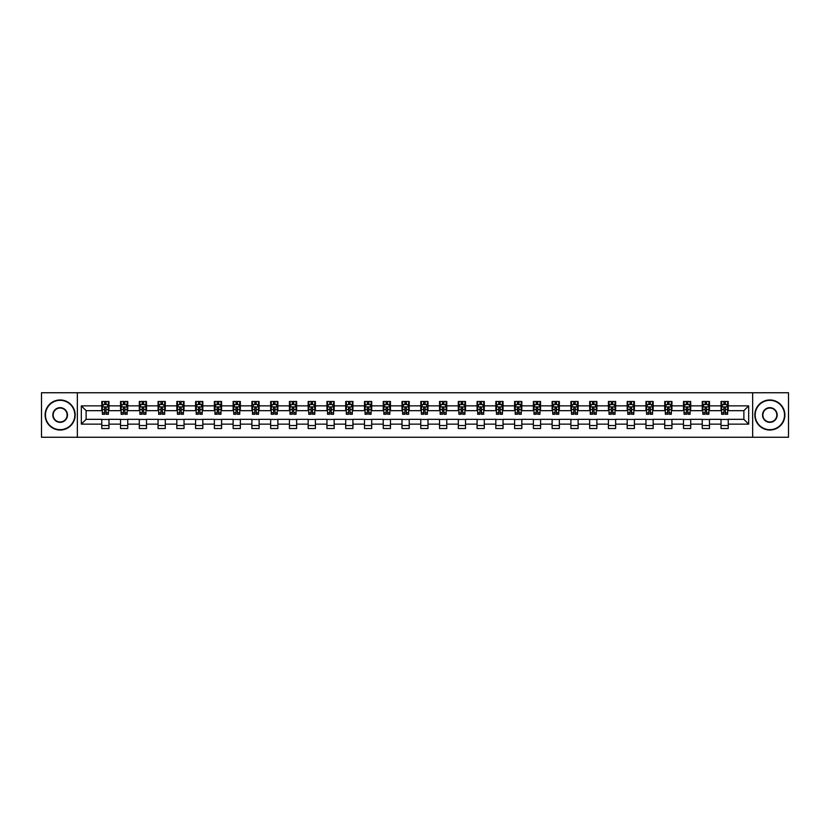 <?xml version="1.0" encoding="UTF-8"?>
<svg xmlns="http://www.w3.org/2000/svg" width="830" height="830" viewBox="0 0 830 830"><rect width="100%" height="100%" fill="white"/><g stroke="black" fill="none" stroke-linecap="round" stroke-linejoin="round"><path stroke-width="1.25" d="M752.654 437.254L788.5 437.254L788.5 392.746L752.654 392.746L752.654 437.254L77.346 437.254L77.346 392.746L41.5 392.746L41.5 437.254L77.346 437.254M752.654 392.746L77.346 392.746M728.232 405.86L728.232 401.471L721.021 401.471L721.021 405.86L709.474 405.86L709.474 401.471L702.253 401.471L702.253 405.86L690.705 405.86L690.705 401.471L683.484 401.471L683.484 405.86L671.937 405.86L671.937 401.471L664.726 401.471L664.726 405.86L653.179 405.86L653.179 401.471L645.958 401.471L645.958 405.86L634.411 405.86L634.411 401.471L627.19 401.471L627.19 405.86L615.642 405.86L615.642 401.471L608.421 401.471L608.421 405.86L596.874 405.86L596.874 401.471L589.663 401.471L589.663 405.86L578.116 405.86L578.116 401.471L570.895 401.471L570.895 405.86L559.347 405.86L559.347 401.471L552.126 401.471L552.126 405.86L540.579 405.86L540.579 401.471L533.368 401.471L533.368 405.86L521.821 405.86L521.821 401.471L514.6 401.471L514.6 405.86L503.053 405.86L503.053 401.471L495.832 401.471L495.832 405.86L484.284 405.86L484.284 401.471L477.074 401.471L477.074 405.86L465.526 405.86L465.526 401.471L458.305 401.471L458.305 405.86L446.758 405.86L446.758 401.471L439.537 401.471L439.537 405.86L427.99 405.86L427.99 401.471L420.779 401.471L420.779 405.86L409.221 405.86L409.221 401.471L402.011 401.471L402.011 405.86L390.463 405.86L390.463 401.471L383.242 401.471L383.242 405.86L371.695 405.86L371.695 401.471L364.474 401.471L364.474 405.86L352.926 405.86L352.926 401.471L345.716 401.471L345.716 405.86L334.168 405.86L334.168 401.471L326.947 401.471L326.947 405.86L315.4 405.86L315.4 401.471L308.179 401.471L308.179 405.86L296.632 405.86L296.632 401.471L289.421 401.471L289.421 405.86L277.874 405.86L277.874 401.471L270.653 401.471L270.653 405.86L259.105 405.86L259.105 401.471L251.884 401.471L251.884 405.86L240.337 405.86L240.337 401.471L233.126 401.471L233.126 405.86L221.579 405.86L221.579 401.471L214.358 401.471L214.358 405.86L202.811 405.86L202.811 401.471L195.59 401.471L195.59 405.86L184.042 405.86L184.042 401.471L176.821 401.471L176.821 405.86L165.274 405.86L165.274 401.471L158.063 401.471L158.063 405.86L146.516 405.86L146.516 401.471L139.295 401.471L139.295 405.86L127.747 405.86L127.747 401.471L120.526 401.471L120.526 405.86L108.979 405.86L108.979 401.471L101.768 401.471L101.768 405.86L81.319 405.86L81.319 424.14L86.123 419.326L101.768 419.326L101.768 428.529L108.979 428.529L108.979 419.326L120.526 419.326L120.526 428.529L127.747 428.529L127.747 419.326L139.295 419.326L139.295 428.529L146.516 428.529L146.516 419.326L158.063 419.326L158.063 428.529L165.274 428.529L165.274 419.326L176.821 419.326L176.821 428.529L184.042 428.529L184.042 419.326L195.59 419.326L195.59 428.529L202.811 428.529L202.811 419.326L214.358 419.326L214.358 428.529L221.579 428.529L221.579 419.326L233.126 419.326L233.126 428.529L240.337 428.529L240.337 419.326L251.884 419.326L251.884 428.529L259.105 428.529L259.105 419.326L270.653 419.326L270.653 428.529L277.874 428.529L277.874 419.326L289.421 419.326L289.421 428.529L296.632 428.529L296.632 419.326L308.179 419.326L308.179 428.529L315.4 428.529L315.4 419.326L326.947 419.326L326.947 428.529L334.168 428.529L334.168 419.326L345.716 419.326L345.716 428.529L352.926 428.529L352.926 419.326L364.474 419.326L364.474 428.529L371.695 428.529L371.695 419.326L383.242 419.326L383.242 428.529L390.463 428.529L390.463 419.326L402.011 419.326L402.011 428.529L409.221 428.529L409.221 419.326L420.779 419.326L420.779 428.529L427.99 428.529L427.99 419.326L439.537 419.326L439.537 428.529L446.758 428.529L446.758 419.326L458.305 419.326L458.305 428.529L465.526 428.529L465.526 419.326L477.074 419.326L477.074 428.529L484.284 428.529L484.284 419.326L495.832 419.326L495.832 428.529L503.053 428.529L503.053 419.326L514.6 419.326L514.6 428.529L521.821 428.529L521.821 419.326L533.368 419.326L533.368 428.529L540.579 428.529L540.579 419.326L552.126 419.326L552.126 428.529L559.347 428.529L559.347 419.326L570.895 419.326L570.895 428.529L578.116 428.529L578.116 419.326L589.663 419.326L589.663 428.529L596.874 428.529L596.874 419.326L608.421 419.326L608.421 428.529L615.642 428.529L615.642 419.326L627.19 419.326L627.19 428.529L634.411 428.529L634.411 419.326L645.958 419.326L645.958 428.529L653.179 428.529L653.179 419.326L664.726 419.326L664.726 428.529L671.937 428.529L671.937 419.326L683.484 419.326L683.484 428.529L690.705 428.529L690.705 419.326L702.253 419.326L702.253 428.529L709.474 428.529L709.474 419.326L721.021 419.326L721.021 428.529L728.232 428.529L728.232 419.326L743.877 419.326L743.877 410.674L728.232 410.674L728.232 405.86L748.681 405.86L748.681 424.14L728.232 424.14M721.021 424.14L709.474 424.14M702.253 424.14L690.705 424.14M683.484 424.14L671.937 424.14M664.726 424.14L653.179 424.14M645.958 424.14L634.411 424.14M627.19 424.14L615.642 424.14M608.421 424.14L596.874 424.14M589.663 424.14L578.116 424.14M570.895 424.14L559.347 424.14M552.126 424.14L540.579 424.14M533.368 424.14L521.821 424.14M514.6 424.14L503.053 424.14M495.832 424.14L484.284 424.14M477.074 424.14L465.526 424.14M458.305 424.14L446.758 424.14M439.537 424.14L427.99 424.14M420.779 424.14L409.221 424.14M402.011 424.14L390.463 424.14M383.242 424.14L371.695 424.14M364.474 424.14L352.926 424.14M345.716 424.14L334.168 424.14M326.947 424.14L315.4 424.14M308.179 424.14L296.632 424.14M289.421 424.14L277.874 424.14M270.653 424.14L259.105 424.14M251.884 424.14L240.337 424.14M233.126 424.14L221.579 424.14M214.358 424.14L202.811 424.14M195.59 424.14L184.042 424.14M176.821 424.14L165.274 424.14M158.063 424.14L146.516 424.14M139.295 424.14L127.747 424.14M120.526 424.14L108.979 424.14M101.768 424.14L81.319 424.14M721.021 405.86L721.021 410.674L709.474 410.674L709.474 405.86M702.253 405.86L702.253 410.674L690.705 410.674L690.705 405.86M683.484 405.86L683.484 410.674L671.937 410.674L671.937 405.86M664.726 405.86L664.726 410.674L653.179 410.674L653.179 405.86M645.958 405.86L645.958 410.674L634.411 410.674L634.411 405.86M627.19 405.86L627.19 410.674L615.642 410.674L615.642 405.86M608.421 405.86L608.421 410.674L596.874 410.674L596.874 405.86M589.663 405.86L589.663 410.674L578.116 410.674L578.116 405.86M570.895 405.86L570.895 410.674L559.347 410.674L559.347 405.86M552.126 405.86L552.126 410.674L540.579 410.674L540.579 405.86M533.368 405.86L533.368 410.674L521.821 410.674L521.821 405.86M514.6 405.86L514.6 410.674L503.053 410.674L503.053 405.86M495.832 405.86L495.832 410.674L484.284 410.674L484.284 405.86M477.074 405.86L477.074 410.674L465.526 410.674L465.526 405.86M458.305 405.86L458.305 410.674L446.758 410.674L446.758 405.86M439.537 405.86L439.537 410.674L427.99 410.674L427.99 405.86M420.779 405.86L420.779 410.674L409.221 410.674L409.221 405.86M402.011 405.86L402.011 410.674L390.463 410.674L390.463 405.86M383.242 405.86L383.242 410.674L371.695 410.674L371.695 405.86M364.474 405.86L364.474 410.674L352.926 410.674L352.926 405.86M345.716 405.86L345.716 410.674L334.168 410.674L334.168 405.86M326.947 405.86L326.947 410.674L315.4 410.674L315.4 405.86M308.179 405.86L308.179 410.674L296.632 410.674L296.632 405.86M289.421 405.86L289.421 410.674L277.874 410.674L277.874 405.86M270.653 405.86L270.653 410.674L259.105 410.674L259.105 405.86M251.884 405.86L251.884 410.674L240.337 410.674L240.337 405.86M233.126 405.86L233.126 410.674L221.579 410.674L221.579 405.86M214.358 405.86L214.358 410.674L202.811 410.674L202.811 405.86M195.59 405.86L195.59 410.674L184.042 410.674L184.042 405.86M176.821 405.86L176.821 410.674L165.274 410.674L165.274 405.86M158.063 405.86L158.063 410.674L146.516 410.674L146.516 405.86M139.295 405.86L139.295 410.674L127.747 410.674L127.747 405.86M120.526 405.86L120.526 410.674L108.979 410.674L108.979 405.86M101.768 405.86L101.768 410.674L86.123 410.674L81.319 405.86M86.123 410.674L86.123 419.326M748.681 424.14L743.877 419.326M743.877 410.674L748.681 405.86M101.768 404.48L102.37 404.48M104.653 404.48L106.095 404.48M108.377 404.48L108.979 404.48M101.768 410.549L102.37 410.549M104.653 410.549L106.095 410.549M108.377 410.549L108.979 410.549M101.768 419.451L108.979 419.451M101.768 425.52L108.979 425.52M120.526 419.451L127.747 419.451M120.526 425.52L127.747 425.52M120.526 404.48L121.128 404.48M123.421 404.48L124.863 404.48M127.146 404.48L127.747 404.48M120.526 410.549L121.128 410.549M123.421 410.549L124.863 410.549M127.146 410.549L127.747 410.549M139.295 419.451L146.516 419.451M139.295 425.52L146.516 425.52M139.295 404.48L139.897 404.48M142.179 404.48L143.621 404.48M145.914 404.48L146.516 404.48M139.295 410.549L139.897 410.549M142.179 410.549L143.621 410.549M145.914 410.549L146.516 410.549M158.063 419.451L165.274 419.451M158.063 425.52L165.274 425.52M158.063 404.48L158.665 404.48M160.947 404.48L162.39 404.48M164.672 404.48L165.274 404.48M158.063 410.549L158.665 410.549M160.947 410.549L162.39 410.549M164.672 410.549L165.274 410.549M176.821 419.451L184.042 419.451M176.821 425.52L184.042 425.52M176.821 404.48L177.423 404.48M179.716 404.48L181.158 404.48M183.44 404.48L184.042 404.48M176.821 410.549L177.423 410.549M179.716 410.549L181.158 410.549M183.44 410.549L184.042 410.549M195.59 419.451L202.811 419.451M195.59 425.52L202.811 425.52M195.59 404.48L196.191 404.48M198.474 404.48L199.926 404.48M202.209 404.48L202.811 404.48M195.59 410.549L196.191 410.549M198.474 410.549L199.926 410.549M202.209 410.549L202.811 410.549M214.358 419.451L221.579 419.451M214.358 425.52L221.579 425.52M214.358 404.48L214.96 404.48M217.242 404.48L218.684 404.48M220.977 404.48L221.579 404.48M214.358 410.549L214.96 410.549M217.242 410.549L218.684 410.549M220.977 410.549L221.579 410.549M233.126 419.451L240.337 419.451M233.126 425.52L240.337 425.52M233.126 404.48L233.728 404.48M236.011 404.48L237.453 404.48M239.735 404.48L240.337 404.48M233.126 410.549L233.728 410.549M236.011 410.549L237.453 410.549M239.735 410.549L240.337 410.549M251.884 419.451L259.105 419.451M251.884 425.52L259.105 425.52M251.884 404.48L252.486 404.48M254.779 404.48L256.221 404.48M258.504 404.48L259.105 404.48M251.884 410.549L252.486 410.549M254.779 410.549L256.221 410.549M258.504 410.549L259.105 410.549M270.653 419.451L277.874 419.451M270.653 425.52L277.874 425.52M270.653 404.48L271.254 404.48M273.537 404.48L274.979 404.48M277.272 404.48L277.874 404.48M270.653 410.549L271.254 410.549M273.537 410.549L274.979 410.549M277.272 410.549L277.874 410.549M289.421 419.451L296.632 419.451M289.421 425.52L296.632 425.52M289.421 404.48L290.023 404.48M292.305 404.48L293.747 404.48M296.03 404.48L296.632 404.48M289.421 410.549L290.023 410.549M292.305 410.549L293.747 410.549M296.03 410.549L296.632 410.549M308.179 419.451L315.4 419.451M308.179 425.52L315.4 425.52M308.179 404.48L308.781 404.48M311.074 404.48L312.516 404.48M314.798 404.48L315.4 404.48M308.179 410.549L308.781 410.549M311.074 410.549L312.516 410.549M314.798 410.549L315.4 410.549M326.947 419.451L334.168 419.451M326.947 425.52L334.168 425.52M326.947 404.48L327.549 404.48M329.832 404.48L331.274 404.48M333.567 404.48L334.168 404.48M326.947 410.549L327.549 410.549M329.832 410.549L331.274 410.549M333.567 410.549L334.168 410.549M345.716 419.451L352.926 419.451M345.716 425.52L352.926 425.52M345.716 404.48L346.318 404.48M348.6 404.48L350.042 404.48M352.325 404.48L352.926 404.48M345.716 410.549L346.318 410.549M348.6 410.549L350.042 410.549M352.325 410.549L352.926 410.549M364.474 419.451L371.695 419.451M364.474 425.52L371.695 425.52M364.474 404.48L365.076 404.48M367.368 404.48L368.811 404.48M371.093 404.48L371.695 404.48M364.474 410.549L365.076 410.549M367.368 410.549L368.811 410.549M371.093 410.549L371.695 410.549M383.242 419.451L390.463 419.451M383.242 425.52L390.463 425.52M383.242 404.48L383.844 404.48M386.126 404.48L387.579 404.48M389.861 404.48L390.463 404.48M383.242 410.549L383.844 410.549M386.126 410.549L387.579 410.549M389.861 410.549L390.463 410.549M402.011 419.451L409.221 419.451M402.011 425.52L409.221 425.52M402.011 404.48L402.612 404.48M404.895 404.48L406.337 404.48M408.63 404.48L409.221 404.48M402.011 410.549L402.612 410.549M404.895 410.549L406.337 410.549M408.63 410.549L409.221 410.549M420.779 419.451L427.99 419.451M420.779 425.52L427.99 425.52M420.779 404.48L421.37 404.48M423.663 404.48L425.105 404.48M427.388 404.48L427.99 404.48M420.779 410.549L421.37 410.549M423.663 410.549L425.105 410.549M427.388 410.549L427.99 410.549M439.537 419.451L446.758 419.451M439.537 425.52L446.758 425.52M439.537 404.48L440.139 404.48M442.421 404.48L443.874 404.48M446.156 404.48L446.758 404.48M439.537 410.549L440.139 410.549M442.421 410.549L443.874 410.549M446.156 410.549L446.758 410.549M458.305 419.451L465.526 419.451M458.305 425.52L465.526 425.52M458.305 404.48L458.907 404.48M461.19 404.48L462.632 404.48M464.925 404.48L465.526 404.48M458.305 410.549L458.907 410.549M461.19 410.549L462.632 410.549M464.925 410.549L465.526 410.549M477.074 419.451L484.284 419.451M477.074 425.52L484.284 425.52M477.074 404.48L477.675 404.48M479.958 404.48L481.4 404.48M483.683 404.48L484.284 404.48M477.074 410.549L477.675 410.549M479.958 410.549L481.4 410.549M483.683 410.549L484.284 410.549M495.832 419.451L503.053 419.451M495.832 425.52L503.053 425.52M495.832 404.48L496.433 404.48M498.726 404.48L500.168 404.48M502.451 404.48L503.053 404.48M495.832 410.549L496.433 410.549M498.726 410.549L500.168 410.549M502.451 410.549L503.053 410.549M514.6 419.451L521.821 419.451M514.6 425.52L521.821 425.52M514.6 404.48L515.202 404.48M517.484 404.48L518.926 404.48M521.219 404.48L521.821 404.48M514.6 410.549L515.202 410.549M517.484 410.549L518.926 410.549M521.219 410.549L521.821 410.549M533.368 419.451L540.579 419.451M533.368 425.52L540.579 425.52M533.368 404.48L533.97 404.48M536.253 404.48L537.695 404.48M539.977 404.48L540.579 404.48M533.368 410.549L533.97 410.549M536.253 410.549L537.695 410.549M539.977 410.549L540.579 410.549M552.126 419.451L559.347 419.451M552.126 425.52L559.347 425.52M552.126 404.48L552.728 404.48M555.021 404.48L556.463 404.48M558.746 404.48L559.347 404.48M552.126 410.549L552.728 410.549M555.021 410.549L556.463 410.549M558.746 410.549L559.347 410.549M570.895 419.451L578.116 419.451M570.895 425.52L578.116 425.52M570.895 404.48L571.497 404.48M573.779 404.48L575.221 404.48M577.514 404.48L578.116 404.48M570.895 410.549L571.497 410.549M573.779 410.549L575.221 410.549M577.514 410.549L578.116 410.549M589.663 419.451L596.874 419.451M589.663 425.52L596.874 425.52M589.663 404.48L590.265 404.48M592.547 404.48L593.99 404.48M596.272 404.48L596.874 404.48M589.663 410.549L590.265 410.549M592.547 410.549L593.99 410.549M596.272 410.549L596.874 410.549M608.421 419.451L615.642 419.451M608.421 425.52L615.642 425.52M608.421 404.48L609.023 404.48M611.316 404.48L612.758 404.48M615.04 404.48L615.642 404.48M608.421 410.549L609.023 410.549M611.316 410.549L612.758 410.549M615.04 410.549L615.642 410.549M627.19 419.451L634.411 419.451M627.19 425.52L634.411 425.52M627.19 404.48L627.791 404.48M630.074 404.48L631.526 404.48M633.809 404.48L634.411 404.48M627.19 410.549L627.791 410.549M630.074 410.549L631.526 410.549M633.809 410.549L634.411 410.549M645.958 419.451L653.179 419.451M645.958 425.52L653.179 425.52M645.958 404.48L646.56 404.48M648.842 404.48L650.284 404.48M652.577 404.48L653.179 404.48M645.958 410.549L646.56 410.549M648.842 410.549L650.284 410.549M652.577 410.549L653.179 410.549M664.726 419.451L671.937 419.451M664.726 425.52L671.937 425.52M664.726 404.48L665.328 404.48M667.611 404.48L669.053 404.48M671.335 404.48L671.937 404.48M664.726 410.549L665.328 410.549M667.611 410.549L669.053 410.549M671.335 410.549L671.937 410.549M683.484 419.451L690.705 419.451M683.484 425.52L690.705 425.52M683.484 404.48L684.086 404.48M686.379 404.48L687.821 404.48M690.104 404.48L690.705 404.48M683.484 410.549L684.086 410.549M686.379 410.549L687.821 410.549M690.104 410.549L690.705 410.549M702.253 419.451L709.474 419.451M702.253 425.52L709.474 425.52M702.253 404.48L702.854 404.48M705.137 404.48L706.579 404.48M708.872 404.48L709.474 404.48M702.253 410.549L702.854 410.549M705.137 410.549L706.579 410.549M708.872 410.549L709.474 410.549M721.021 419.451L728.232 419.451M721.021 425.52L728.232 425.52M721.021 404.48L721.623 404.48M723.905 404.48L725.347 404.48M727.63 404.48L728.232 404.48M721.021 410.549L721.623 410.549M723.905 410.549L725.347 410.549M727.63 410.549L728.232 410.549M106.095 403.027L104.653 403.027M108.377 412.769L106.095 412.769L106.095 414.274L108.377 414.274L108.377 406.939L107.174 404.532L103.574 404.532L102.37 406.939L102.37 414.274L104.653 414.274L104.653 412.769L102.37 412.769M102.37 406.939L102.37 401.471M108.377 406.939L108.377 401.471M104.653 404.532L104.653 401.471M106.095 401.471L106.095 404.532M106.095 412.769L106.095 407.841L104.653 407.841L104.653 412.769M60.144 400.33A14.67 14.67 0 0 0 45.474 415A14.67 14.67 0 0 0 60.144 429.67A14.67 14.67 0 0 0 74.825 415A14.67 14.67 0 0 0 60.144 400.33M60.144 430.033A15.033 15.033 0 0 1 45.111 415A15.033 15.033 0 0 1 60.144 399.967A15.033 15.033 0 0 1 75.177 415A15.033 15.033 0 0 1 60.144 430.033M60.144 407.665A7.335 7.335 0 0 1 67.479 415A7.335 7.335 0 0 1 60.144 422.335A7.335 7.335 0 0 1 52.809 415A7.335 7.335 0 0 1 60.144 407.665M60.144 421.972A6.972 6.972 0 0 0 67.126 415A6.972 6.972 0 0 0 60.144 408.028A6.972 6.972 0 0 0 53.172 415A6.972 6.972 0 0 0 60.144 421.972M769.856 400.33A14.67 14.67 0 0 0 755.176 415A14.67 14.67 0 0 0 769.856 429.67A14.67 14.67 0 0 0 784.526 415A14.67 14.67 0 0 0 769.856 400.33M769.856 430.033A15.033 15.033 0 0 1 754.823 415A15.033 15.033 0 0 1 769.856 399.967A15.033 15.033 0 0 1 784.889 415A15.033 15.033 0 0 1 769.856 430.033M769.856 407.665A7.335 7.335 0 0 1 777.191 415A7.335 7.335 0 0 1 769.856 422.335A7.335 7.335 0 0 1 762.521 415A7.335 7.335 0 0 1 769.856 407.665M769.856 421.972A6.972 6.972 0 0 0 776.828 415A6.972 6.972 0 0 0 769.856 408.028A6.972 6.972 0 0 0 762.874 415A6.972 6.972 0 0 0 769.856 421.972M124.863 403.027L123.421 403.027M127.146 412.769L124.863 412.769L124.863 414.274L127.146 414.274L127.146 406.939L125.942 404.532L122.332 404.532L121.128 406.939L121.128 414.274L123.421 414.274L123.421 412.769L121.128 412.769M121.128 406.939L121.128 401.471M127.146 406.939L127.146 401.471M123.421 404.532L123.421 401.471M124.863 401.471L124.863 404.532M124.863 412.769L124.863 407.841L123.421 407.841L123.421 412.769M143.621 403.027L142.179 403.027M145.914 412.769L143.621 412.769L143.621 414.274L145.914 414.274L145.914 406.939L144.71 404.532L141.1 404.532L139.897 406.939L139.897 414.274L142.179 414.274L142.179 412.769L139.897 412.769M139.897 406.939L139.897 401.471M145.914 406.939L145.914 401.471M142.179 404.532L142.179 401.471M143.621 401.471L143.621 404.532M143.621 412.769L143.621 407.841L142.179 407.841L142.179 412.769M162.39 403.027L160.947 403.027M164.672 412.769L162.39 412.769L162.39 414.274L164.672 414.274L164.672 406.939L163.479 404.532L159.868 404.532L158.665 406.939L158.665 414.274L160.947 414.274L160.947 412.769L158.665 412.769M158.665 406.939L158.665 401.471M164.672 406.939L164.672 401.471M160.947 404.532L160.947 401.471M162.39 401.471L162.39 404.532M162.39 412.769L162.39 407.841L160.947 407.841L160.947 412.769M181.158 403.027L179.716 403.027M183.44 412.769L181.158 412.769L181.158 414.274L183.44 414.274L183.44 406.939L182.237 404.532L178.626 404.532L177.423 406.939L177.423 414.274L179.716 414.274L179.716 412.769L177.423 412.769M177.423 406.939L177.423 401.471M183.44 406.939L183.44 401.471M179.716 404.532L179.716 401.471M181.158 401.471L181.158 404.532M181.158 412.769L181.158 407.841L179.716 407.841L179.716 412.769M199.926 403.027L198.474 403.027M202.209 412.769L199.926 412.769L199.926 414.274L202.209 414.274L202.209 406.939L201.005 404.532L197.395 404.532L196.191 406.939L196.191 414.274L198.474 414.274L198.474 412.769L196.191 412.769M196.191 406.939L196.191 401.471M202.209 406.939L202.209 401.471M198.474 404.532L198.474 401.471M199.926 401.471L199.926 404.532M199.926 412.769L199.926 407.841L198.474 407.841L198.474 412.769M218.684 403.027L217.242 403.027M220.977 412.769L218.684 412.769L218.684 414.274L220.977 414.274L220.977 406.939L219.774 404.532L216.163 404.532L214.96 406.939L214.96 414.274L217.242 414.274L217.242 412.769L214.96 412.769M214.96 406.939L214.96 401.471M220.977 406.939L220.977 401.471M217.242 404.532L217.242 401.471M218.684 401.471L218.684 404.532M218.684 412.769L218.684 407.841L217.242 407.841L217.242 412.769M237.453 403.027L236.011 403.027M239.735 412.769L237.453 412.769L237.453 414.274L239.735 414.274L239.735 406.939L238.532 404.532L234.921 404.532L233.728 406.939L233.728 414.274L236.011 414.274L236.011 412.769L233.728 412.769M233.728 406.939L233.728 401.471M239.735 406.939L239.735 401.471M236.011 404.532L236.011 401.471M237.453 401.471L237.453 404.532M237.453 412.769L237.453 407.841L236.011 407.841L236.011 412.769M256.221 403.027L254.779 403.027M258.504 412.769L256.221 412.769L256.221 414.274L258.504 414.274L258.504 406.939L257.3 404.532L253.69 404.532L252.486 406.939L252.486 414.274L254.779 414.274L254.779 412.769L252.486 412.769M252.486 406.939L252.486 401.471M258.504 406.939L258.504 401.471M254.779 404.532L254.779 401.471M256.221 401.471L256.221 404.532M256.221 412.769L256.221 407.841L254.779 407.841L254.779 412.769M274.979 403.027L273.537 403.027M277.272 412.769L274.979 412.769L274.979 414.274L277.272 414.274L277.272 406.939L276.068 404.532L272.458 404.532L271.254 406.939L271.254 414.274L273.537 414.274L273.537 412.769L271.254 412.769M271.254 406.939L271.254 401.471M277.272 406.939L277.272 401.471M273.537 404.532L273.537 401.471M274.979 401.471L274.979 404.532M274.979 412.769L274.979 407.841L273.537 407.841L273.537 412.769M293.747 403.027L292.305 403.027M296.03 412.769L293.747 412.769L293.747 414.274L296.03 414.274L296.03 406.939L294.826 404.532L291.226 404.532L290.023 406.939L290.023 414.274L292.305 414.274L292.305 412.769L290.023 412.769M290.023 406.939L290.023 401.471M296.03 406.939L296.03 401.471M292.305 404.532L292.305 401.471M293.747 401.471L293.747 404.532M293.747 412.769L293.747 407.841L292.305 407.841L292.305 412.769M312.516 403.027L311.074 403.027M314.798 412.769L312.516 412.769L312.516 414.274L314.798 414.274L314.798 406.939L313.595 404.532L309.984 404.532L308.781 406.939L308.781 414.274L311.074 414.274L311.074 412.769L308.781 412.769M308.781 406.939L308.781 401.471M314.798 406.939L314.798 401.471M311.074 404.532L311.074 401.471M312.516 401.471L312.516 404.532M312.516 412.769L312.516 407.841L311.074 407.841L311.074 412.769M331.274 403.027L329.832 403.027M333.567 412.769L331.274 412.769L331.274 414.274L333.567 414.274L333.567 406.939L332.363 404.532L328.753 404.532L327.549 406.939L327.549 414.274L329.832 414.274L329.832 412.769L327.549 412.769M327.549 406.939L327.549 401.471M333.567 406.939L333.567 401.471M329.832 404.532L329.832 401.471M331.274 401.471L331.274 404.532M331.274 412.769L331.274 407.841L329.832 407.841L329.832 412.769M350.042 403.027L348.6 403.027M352.325 412.769L350.042 412.769L350.042 414.274L352.325 414.274L352.325 406.939L351.121 404.532L347.521 404.532L346.318 406.939L346.318 414.274L348.6 414.274L348.6 412.769L346.318 412.769M346.318 406.939L346.318 401.471M352.325 406.939L352.325 401.471M348.6 404.532L348.6 401.471M350.042 401.471L350.042 404.532M350.042 412.769L350.042 407.841L348.6 407.841L348.6 412.769M368.811 403.027L367.368 403.027M371.093 412.769L368.811 412.769L368.811 414.274L371.093 414.274L371.093 406.939L369.889 404.532L366.279 404.532L365.076 406.939L365.076 414.274L367.368 414.274L367.368 412.769L365.076 412.769M365.076 406.939L365.076 401.471M371.093 406.939L371.093 401.471M367.368 404.532L367.368 401.471M368.811 401.471L368.811 404.532M368.811 412.769L368.811 407.841L367.368 407.841L367.368 412.769M387.579 403.027L386.126 403.027M389.861 412.769L387.579 412.769L387.579 414.274L389.861 414.274L389.861 406.939L388.658 404.532L385.047 404.532L383.844 406.939L383.844 414.274L386.126 414.274L386.126 412.769L383.844 412.769M383.844 406.939L383.844 401.471M389.861 406.939L389.861 401.471M386.126 404.532L386.126 401.471M387.579 401.471L387.579 404.532M387.579 412.769L387.579 407.841L386.126 407.841L386.126 412.769M406.337 403.027L404.895 403.027M408.63 412.769L406.337 412.769L406.337 414.274L408.63 414.274L408.63 406.939L407.426 404.532L403.816 404.532L402.612 406.939L402.612 414.274L404.895 414.274L404.895 412.769L402.612 412.769M402.612 406.939L402.612 401.471M408.63 406.939L408.63 401.471M404.895 404.532L404.895 401.471M406.337 401.471L406.337 404.532M406.337 412.769L406.337 407.841L404.895 407.841L404.895 412.769M425.105 403.027L423.663 403.027M427.388 412.769L425.105 412.769L425.105 414.274L427.388 414.274L427.388 406.939L426.184 404.532L422.574 404.532L421.37 406.939L421.37 414.274L423.663 414.274L423.663 412.769L421.37 412.769M421.37 406.939L421.37 401.471M427.388 406.939L427.388 401.471M423.663 404.532L423.663 401.471M425.105 401.471L425.105 404.532M425.105 412.769L425.105 407.841L423.663 407.841L423.663 412.769M443.874 403.027L442.421 403.027M446.156 412.769L443.874 412.769L443.874 414.274L446.156 414.274L446.156 406.939L444.953 404.532L441.342 404.532L440.139 406.939L440.139 414.274L442.421 414.274L442.421 412.769L440.139 412.769M440.139 406.939L440.139 401.471M446.156 406.939L446.156 401.471M442.421 404.532L442.421 401.471M443.874 401.471L443.874 404.532M443.874 412.769L443.874 407.841L442.421 407.841L442.421 412.769M462.632 403.027L461.19 403.027M464.925 412.769L462.632 412.769L462.632 414.274L464.925 414.274L464.925 406.939L463.721 404.532L460.111 404.532L458.907 406.939L458.907 414.274L461.19 414.274L461.19 412.769L458.907 412.769M458.907 406.939L458.907 401.471M464.925 406.939L464.925 401.471M461.19 404.532L461.19 401.471M462.632 401.471L462.632 404.532M462.632 412.769L462.632 407.841L461.19 407.841L461.19 412.769M481.4 403.027L479.958 403.027M483.683 412.769L481.4 412.769L481.4 414.274L483.683 414.274L483.683 406.939L482.479 404.532L478.879 404.532L477.675 406.939L477.675 414.274L479.958 414.274L479.958 412.769L477.675 412.769M477.675 406.939L477.675 401.471M483.683 406.939L483.683 401.471M479.958 404.532L479.958 401.471M481.4 401.471L481.4 404.532M481.4 412.769L481.4 407.841L479.958 407.841L479.958 412.769M500.168 403.027L498.726 403.027M502.451 412.769L500.168 412.769L500.168 414.274L502.451 414.274L502.451 406.939L501.247 404.532L497.637 404.532L496.433 406.939L496.433 414.274L498.726 414.274L498.726 412.769L496.433 412.769M496.433 406.939L496.433 401.471M502.451 406.939L502.451 401.471M498.726 404.532L498.726 401.471M500.168 401.471L500.168 404.532M500.168 412.769L500.168 407.841L498.726 407.841L498.726 412.769M518.926 403.027L517.484 403.027M521.219 412.769L518.926 412.769L518.926 414.274L521.219 414.274L521.219 406.939L520.016 404.532L516.405 404.532L515.202 406.939L515.202 414.274L517.484 414.274L517.484 412.769L515.202 412.769M515.202 406.939L515.202 401.471M521.219 406.939L521.219 401.471M517.484 404.532L517.484 401.471M518.926 401.471L518.926 404.532M518.926 412.769L518.926 407.841L517.484 407.841L517.484 412.769M537.695 403.027L536.253 403.027M539.977 412.769L537.695 412.769L537.695 414.274L539.977 414.274L539.977 406.939L538.774 404.532L535.174 404.532L533.97 406.939L533.97 414.274L536.253 414.274L536.253 412.769L533.97 412.769M533.97 406.939L533.97 401.471M539.977 406.939L539.977 401.471M536.253 404.532L536.253 401.471M537.695 401.471L537.695 404.532M537.695 412.769L537.695 407.841L536.253 407.841L536.253 412.769M556.463 403.027L555.021 403.027M558.746 412.769L556.463 412.769L556.463 414.274L558.746 414.274L558.746 406.939L557.542 404.532L553.932 404.532L552.728 406.939L552.728 414.274L555.021 414.274L555.021 412.769L552.728 412.769M552.728 406.939L552.728 401.471M558.746 406.939L558.746 401.471M555.021 404.532L555.021 401.471M556.463 401.471L556.463 404.532M556.463 412.769L556.463 407.841L555.021 407.841L555.021 412.769M575.221 403.027L573.779 403.027M577.514 412.769L575.221 412.769L575.221 414.274L577.514 414.274L577.514 406.939L576.311 404.532L572.7 404.532L571.497 406.939L571.497 414.274L573.779 414.274L573.779 412.769L571.497 412.769M571.497 406.939L571.497 401.471M577.514 406.939L577.514 401.471M573.779 404.532L573.779 401.471M575.221 401.471L575.221 404.532M575.221 412.769L575.221 407.841L573.779 407.841L573.779 412.769M593.99 403.027L592.547 403.027M596.272 412.769L593.99 412.769L593.99 414.274L596.272 414.274L596.272 406.939L595.079 404.532L591.468 404.532L590.265 406.939L590.265 414.274L592.547 414.274L592.547 412.769L590.265 412.769M590.265 406.939L590.265 401.471M596.272 406.939L596.272 401.471M592.547 404.532L592.547 401.471M593.99 401.471L593.99 404.532M593.99 412.769L593.99 407.841L592.547 407.841L592.547 412.769M612.758 403.027L611.316 403.027M615.04 412.769L612.758 412.769L612.758 414.274L615.04 414.274L615.04 406.939L613.837 404.532L610.226 404.532L609.023 406.939L609.023 414.274L611.316 414.274L611.316 412.769L609.023 412.769M609.023 406.939L609.023 401.471M615.04 406.939L615.04 401.471M611.316 404.532L611.316 401.471M612.758 401.471L612.758 404.532M612.758 412.769L612.758 407.841L611.316 407.841L611.316 412.769M631.526 403.027L630.074 403.027M633.809 412.769L631.526 412.769L631.526 414.274L633.809 414.274L633.809 406.939L632.605 404.532L628.995 404.532L627.791 406.939L627.791 414.274L630.074 414.274L630.074 412.769L627.791 412.769M627.791 406.939L627.791 401.471M633.809 406.939L633.809 401.471M630.074 404.532L630.074 401.471M631.526 401.471L631.526 404.532M631.526 412.769L631.526 407.841L630.074 407.841L630.074 412.769M650.284 403.027L648.842 403.027M652.577 412.769L650.284 412.769L650.284 414.274L652.577 414.274L652.577 406.939L651.374 404.532L647.763 404.532L646.56 406.939L646.56 414.274L648.842 414.274L648.842 412.769L646.56 412.769M646.56 406.939L646.56 401.471M652.577 406.939L652.577 401.471M648.842 404.532L648.842 401.471M650.284 401.471L650.284 404.532M650.284 412.769L650.284 407.841L648.842 407.841L648.842 412.769M669.053 403.027L667.611 403.027M671.335 412.769L669.053 412.769L669.053 414.274L671.335 414.274L671.335 406.939L670.132 404.532L666.521 404.532L665.328 406.939L665.328 414.274L667.611 414.274L667.611 412.769L665.328 412.769M665.328 406.939L665.328 401.471M671.335 406.939L671.335 401.471M667.611 404.532L667.611 401.471M669.053 401.471L669.053 404.532M669.053 412.769L669.053 407.841L667.611 407.841L667.611 412.769M687.821 403.027L686.379 403.027M690.104 412.769L687.821 412.769L687.821 414.274L690.104 414.274L690.104 406.939L688.9 404.532L685.29 404.532L684.086 406.939L684.086 414.274L686.379 414.274L686.379 412.769L684.086 412.769M684.086 406.939L684.086 401.471M690.104 406.939L690.104 401.471M686.379 404.532L686.379 401.471M687.821 401.471L687.821 404.532M687.821 412.769L687.821 407.841L686.379 407.841L686.379 412.769M706.579 403.027L705.137 403.027M708.872 412.769L706.579 412.769L706.579 414.274L708.872 414.274L708.872 406.939L707.668 404.532L704.058 404.532L702.854 406.939L702.854 414.274L705.137 414.274L705.137 412.769L702.854 412.769M702.854 406.939L702.854 401.471M708.872 406.939L708.872 401.471M705.137 404.532L705.137 401.471M706.579 401.471L706.579 404.532M706.579 412.769L706.579 407.841L705.137 407.841L705.137 412.769M725.347 403.027L723.905 403.027M727.63 412.769L725.347 412.769L725.347 414.274L727.63 414.274L727.63 406.939L726.426 404.532L722.826 404.532L721.623 406.939L721.623 414.274L723.905 414.274L723.905 412.769L721.623 412.769M721.623 406.939L721.623 401.471M727.63 406.939L727.63 401.471M723.905 404.532L723.905 401.471M725.347 401.471L725.347 404.532M725.347 412.769L725.347 407.841L723.905 407.841L723.905 412.769M108.346 406.876L102.401 406.876M102.37 404.677L103.501 404.677M107.246 404.677L108.377 404.677M104.653 409.543L102.37 409.543M108.377 409.543L106.095 409.543M106.095 403.795L104.653 403.795M127.115 406.876L121.159 406.876M121.128 404.677L122.259 404.677M126.015 404.677L127.146 404.677M123.421 409.543L121.128 409.543M127.146 409.543L124.863 409.543M124.863 403.795L123.421 403.795M145.883 406.876L139.928 406.876M139.897 404.677L141.027 404.677M144.783 404.677L145.914 404.677M142.179 409.543L139.897 409.543M145.914 409.543L143.621 409.543M143.621 403.795L142.179 403.795M164.651 406.876L158.696 406.876M158.665 404.677L159.796 404.677M163.541 404.677L164.672 404.677M160.947 409.543L158.665 409.543M164.672 409.543L162.39 409.543M162.39 403.795L160.947 403.795M183.409 406.876L177.454 406.876M177.423 404.677L178.554 404.677M182.31 404.677L183.44 404.677M179.716 409.543L177.423 409.543M183.44 409.543L181.158 409.543M181.158 403.795L179.716 403.795M202.178 406.876L196.222 406.876M196.191 404.677L197.322 404.677M201.078 404.677L202.209 404.677M198.474 409.543L196.191 409.543M202.209 409.543L199.926 409.543M199.926 403.795L198.474 403.795M220.946 406.876L214.991 406.876M214.96 404.677L216.091 404.677M219.846 404.677L220.977 404.677M217.242 409.543L214.96 409.543M220.977 409.543L218.684 409.543M218.684 403.795L217.242 403.795M239.704 406.876L233.749 406.876M233.728 404.677L234.859 404.677M238.604 404.677L239.735 404.677M236.011 409.543L233.728 409.543M239.735 409.543L237.453 409.543M237.453 403.795L236.011 403.795M258.472 406.876L252.517 406.876M252.486 404.677L253.617 404.677M257.373 404.677L258.504 404.677M254.779 409.543L252.486 409.543M258.504 409.543L256.221 409.543M256.221 403.795L254.779 403.795M277.241 406.876L271.286 406.876M271.254 404.677L272.385 404.677M276.141 404.677L277.272 404.677M273.537 409.543L271.254 409.543M277.272 409.543L274.979 409.543M274.979 403.795L273.537 403.795M295.999 406.876L290.054 406.876M290.023 404.677L291.154 404.677M294.899 404.677L296.03 404.677M292.305 409.543L290.023 409.543M296.03 409.543L293.747 409.543M293.747 403.795L292.305 403.795M314.767 406.876L308.812 406.876M308.781 404.677L309.912 404.677M313.667 404.677L314.798 404.677M311.074 409.543L308.781 409.543M314.798 409.543L312.516 409.543M312.516 403.795L311.074 403.795M333.536 406.876L327.58 406.876M327.549 404.677L328.68 404.677M332.436 404.677L333.567 404.677M329.832 409.543L327.549 409.543M333.567 409.543L331.274 409.543M331.274 403.795L329.832 403.795M352.304 406.876L346.349 406.876M346.318 404.677L347.448 404.677M351.194 404.677L352.325 404.677M348.6 409.543L346.318 409.543M352.325 409.543L350.042 409.543M350.042 403.795L348.6 403.795M371.062 406.876L365.107 406.876M365.076 404.677L366.206 404.677M369.962 404.677L371.093 404.677M367.368 409.543L365.076 409.543M371.093 409.543L368.811 409.543M368.811 403.795L367.368 403.795M389.83 406.876L383.875 406.876M383.844 404.677L384.975 404.677M388.731 404.677L389.861 404.677M386.126 409.543L383.844 409.543M389.861 409.543L387.579 409.543M387.579 403.795L386.126 403.795M408.599 406.876L402.643 406.876M402.612 404.677L403.743 404.677M407.499 404.677L408.63 404.677M404.895 409.543L402.612 409.543M408.63 409.543L406.337 409.543M406.337 403.795L404.895 403.795M427.357 406.876L421.401 406.876M421.37 404.677L422.501 404.677M426.257 404.677L427.388 404.677M423.663 409.543L421.37 409.543M427.388 409.543L425.105 409.543M425.105 403.795L423.663 403.795M446.125 406.876L440.17 406.876M440.139 404.677L441.27 404.677M445.025 404.677L446.156 404.677M442.421 409.543L440.139 409.543M446.156 409.543L443.874 409.543M443.874 403.795L442.421 403.795M464.893 406.876L458.938 406.876M458.907 404.677L460.038 404.677M463.794 404.677L464.925 404.677M461.19 409.543L458.907 409.543M464.925 409.543L462.632 409.543M462.632 403.795L461.19 403.795M483.651 406.876L477.696 406.876M477.675 404.677L478.806 404.677M482.552 404.677L483.683 404.677M479.958 409.543L477.675 409.543M483.683 409.543L481.4 409.543M481.4 403.795L479.958 403.795M502.42 406.876L496.465 406.876M496.433 404.677L497.564 404.677M501.32 404.677L502.451 404.677M498.726 409.543L496.433 409.543M502.451 409.543L500.168 409.543M500.168 403.795L498.726 403.795M521.188 406.876L515.233 406.876M515.202 404.677L516.333 404.677M520.088 404.677L521.219 404.677M517.484 409.543L515.202 409.543M521.219 409.543L518.926 409.543M518.926 403.795L517.484 403.795M539.946 406.876L534.001 406.876M533.97 404.677L535.101 404.677M538.846 404.677L539.977 404.677M536.253 409.543L533.97 409.543M539.977 409.543L537.695 409.543M537.695 403.795L536.253 403.795M558.715 406.876L552.759 406.876M552.728 404.677L553.859 404.677M557.615 404.677L558.746 404.677M555.021 409.543L552.728 409.543M558.746 409.543L556.463 409.543M556.463 403.795L555.021 403.795M577.483 406.876L571.528 406.876M571.497 404.677L572.627 404.677M576.383 404.677L577.514 404.677M573.779 409.543L571.497 409.543M577.514 409.543L575.221 409.543M575.221 403.795L573.779 403.795M596.251 406.876L590.296 406.876M590.265 404.677L591.396 404.677M595.141 404.677L596.272 404.677M592.547 409.543L590.265 409.543M596.272 409.543L593.99 409.543M593.99 403.795L592.547 403.795M615.009 406.876L609.054 406.876M609.023 404.677L610.154 404.677M613.91 404.677L615.04 404.677M611.316 409.543L609.023 409.543M615.04 409.543L612.758 409.543M612.758 403.795L611.316 403.795M633.778 406.876L627.822 406.876M627.791 404.677L628.922 404.677M632.678 404.677L633.809 404.677M630.074 409.543L627.791 409.543M633.809 409.543L631.526 409.543M631.526 403.795L630.074 403.795M652.546 406.876L646.591 406.876M646.56 404.677L647.691 404.677M651.446 404.677L652.577 404.677M648.842 409.543L646.56 409.543M652.577 409.543L650.284 409.543M650.284 403.795L648.842 403.795M671.304 406.876L665.349 406.876M665.328 404.677L666.459 404.677M670.204 404.677L671.335 404.677M667.611 409.543L665.328 409.543M671.335 409.543L669.053 409.543M669.053 403.795L667.611 403.795M690.072 406.876L684.117 406.876M684.086 404.677L685.217 404.677M688.973 404.677L690.104 404.677M686.379 409.543L684.086 409.543M690.104 409.543L687.821 409.543M687.821 403.795L686.379 403.795M708.841 406.876L702.886 406.876M702.854 404.677L703.985 404.677M707.741 404.677L708.872 404.677M705.137 409.543L702.854 409.543M708.872 409.543L706.579 409.543M706.579 403.795L705.137 403.795M727.599 406.876L721.654 406.876M721.623 404.677L722.754 404.677M726.499 404.677L727.63 404.677M723.905 409.543L721.623 409.543M727.63 409.543L725.347 409.543M725.347 403.795L723.905 403.795"/></g></svg>
